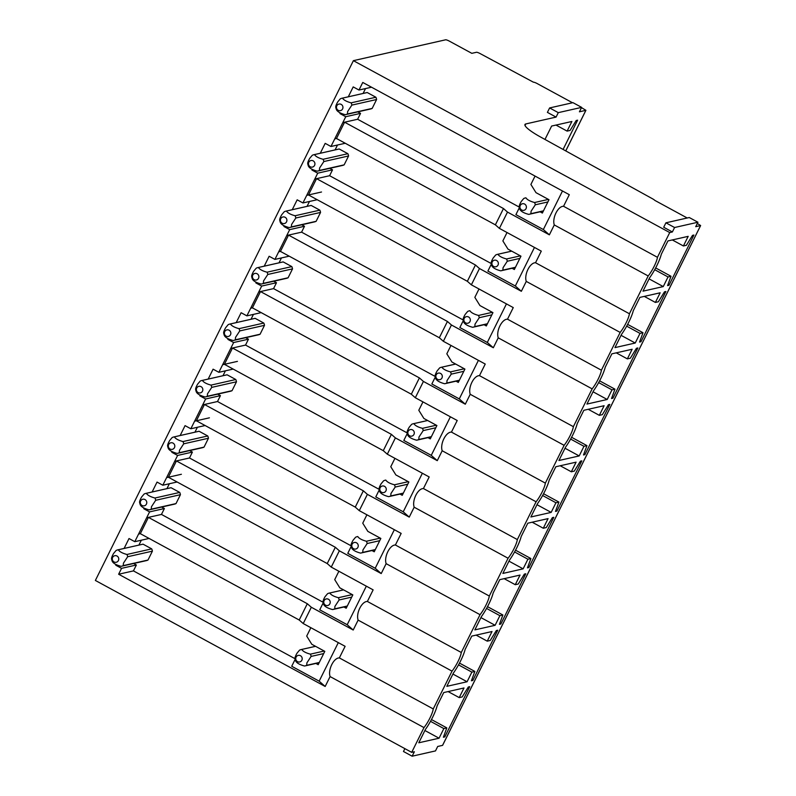 <?xml version="1.0" encoding="UTF-8"?>
<svg xmlns="http://www.w3.org/2000/svg" width="796" height="796" viewBox="0 0 796 796"><rect width="100%" height="100%" fill="white"/><g stroke="black" fill="none" stroke-linecap="round" stroke-linejoin="round"><path stroke-width="1.19" d="M697.933 222.233L674.58 227.517L665.914 222.81L689.266 217.527L697.933 222.233L695.724 226.681L700.629 225.547L697.316 223.477M665.914 222.81L663.705 227.258L672.371 231.964L669.725 232.561L353.394 60.665L445.651 39.8A3.363 0.587 26.4 0 1 449.422 41.173L471.819 53.332L476.486 52.277A3.363 0.587 26.4 0 1 480.257 53.65L533.419 82.197A3.363 0.587 26.4 0 1 537.191 83.57L572.503 102.764M674.58 227.517L672.371 231.964M581.637 107.37L558.285 112.644L549.618 107.938L572.961 102.654L581.637 107.37L579.428 111.808L585.916 110.316L581.498 107.649M549.618 107.938L547.409 112.385L556.076 117.092L525.848 123.927A25.193 4.378 26.4 0 0 524.942 124.504A25.193 4.378 26.4 0 0 540.156 136.783L652.402 198.721A4.259 0.736 26.4 0 1 654.79 200.373L687.217 217.995M558.285 112.644L556.076 117.092M544.981 139.449A20.159 4.139 118.5 0 0 544.991 139.409L551.628 126.057L571.896 121.48L567.11 131.111L570.095 130.435L576.205 120.494L577.617 120.176L563.09 149.439M700.57 225.586L442.546 745.374L437.7 746.469L435.492 750.917L412.139 756.2L403.473 751.494L404.885 748.648M412.139 756.2L414.348 751.752L411.701 752.349L95.371 580.453L353.394 60.665M567.11 131.111L555.996 125.072M491.291 263.566L329.604 175.707L332.529 169.817L317.723 173.17L302.938 202.95L317.226 199.716M317.723 173.17L311.942 170.026L312.231 169.468M320.271 153.26L325.186 143.36L330.967 146.494L345.255 143.26M519.31 207.119L357.633 119.261L360.548 113.37L345.743 116.713L330.967 146.494M345.743 116.713L339.972 113.579L340.25 113.012M348.29 96.804L353.205 86.903L358.986 90.038L371.513 87.212M669.725 232.561L657.446 257.307L563.548 206.283L569.299 194.692L362.757 82.446L358.986 90.038M146.653 517.778L148.414 517.38L140.325 533.678L138.564 534.076L149.578 511.888L164.384 508.545L161.459 514.435L148.414 517.38L307.306 603.726L311.326 607.258L303.236 623.557L345.116 646.322L339.355 657.914C333.773 657.705 327.773 669.814 330.091 676.57L423.989 727.594L411.701 752.349M330.091 676.57L325.176 686.47L319.156 681.167L291.724 666.262L295.177 659.287M295.117 658.75L133.439 570.891L136.365 565.001L121.559 568.344L118.634 574.234L325.176 686.47M121.559 568.344L115.778 565.21L116.057 564.643M124.106 548.434L129.022 538.534L134.793 541.678L149.091 538.444M138.564 534.076L134.793 541.678M149.578 511.888L143.807 508.753L144.086 508.186M152.126 491.988L157.041 482.077L162.822 485.222L177.11 481.988M351.165 545.837L189.488 457.979L192.403 452.088L177.607 455.441L162.822 485.222M177.607 455.441L171.827 452.297L172.105 451.73M180.155 435.531L185.07 425.631L190.841 428.765L205.139 425.532M379.195 489.381L217.507 401.522L220.432 395.632L205.627 398.985L190.841 428.765M205.627 398.985L199.846 395.841L200.134 395.284M208.174 379.075L213.089 369.175L218.87 372.309L233.158 369.075M407.214 432.934L245.536 345.076L248.451 339.186L233.646 342.529L218.87 372.309M233.646 342.529L227.875 339.394L228.154 338.827M236.203 322.619L241.118 312.719L246.889 315.863L261.178 312.629M435.243 376.478L273.555 288.62L276.481 282.729L261.675 286.072L246.889 315.863M261.675 286.072L255.894 282.938L256.183 282.371M264.222 266.172L269.138 256.262L274.918 259.406L289.207 256.173M463.262 320.022L301.585 232.163L304.5 226.273L289.694 229.626L274.918 259.406M289.694 229.626L283.923 226.482L284.202 225.915M292.241 209.716L297.167 199.816L302.938 202.95M563.548 206.283C557.966 206.074 551.966 218.184 554.285 224.94L648.183 275.963A13.442 2.756 118.5 0 0 657.446 257.307M648.183 275.963L629.417 313.763L535.529 262.74C529.937 262.531 523.937 274.64 526.265 281.396L620.164 332.42A13.442 2.756 118.5 0 0 629.417 313.763M620.164 332.42L601.398 370.21L507.5 319.186C501.918 318.977 495.918 331.096 498.236 337.842L592.134 388.866A13.442 2.756 118.5 0 0 601.398 370.21M592.134 388.866L573.369 426.666L479.481 375.642C473.889 375.433 467.889 387.553 470.217 394.299L564.115 445.322A13.442 2.756 118.5 0 0 573.369 426.666M564.115 445.322L545.35 483.122L451.451 432.099C445.869 431.89 439.87 443.999 442.188 450.755L536.086 501.779A13.442 2.756 118.5 0 0 545.35 483.122M536.086 501.779L517.33 539.579L423.432 488.555C417.85 488.346 411.84 500.455 414.169 507.211L508.067 558.235A13.442 2.756 118.5 0 0 517.33 539.579M508.067 558.235L489.301 596.035L395.403 545.001C389.821 544.792 383.821 556.911 386.14 563.658L480.038 614.681A13.442 2.756 118.5 0 0 489.301 596.035M480.038 614.681L461.282 652.481L367.384 601.458C361.802 601.249 355.802 613.368 358.12 620.114L452.019 671.137A13.442 2.756 118.5 0 0 461.282 652.481M452.019 671.137L433.253 708.938A13.442 2.756 118.5 0 1 423.989 727.594M459.212 697.604L462.197 696.938L468.317 686.998L469.73 686.679L444.795 736.907L443.382 737.225L446.825 727.902L443.84 728.579L439.064 738.21L418.795 742.787L425.422 729.435A20.159 4.139 118.5 0 0 437.103 705.913L443.73 692.56L463.998 687.973L459.212 697.604L448.108 691.575M487.242 641.158L490.227 640.482L496.336 630.541L497.749 630.223L472.814 680.461L471.401 680.779L474.854 671.446L471.869 672.122L467.083 681.754L446.825 686.341L453.451 672.978A20.159 4.139 118.5 0 0 465.123 649.456L471.759 636.103L492.018 631.527L487.242 641.158L476.127 635.118M515.261 584.702L518.246 584.025L524.365 574.095L525.778 573.777L500.843 624.004L499.43 624.323L502.873 614.99L499.888 615.666L495.112 625.298L474.844 629.885L481.471 616.532A20.159 4.139 118.5 0 0 493.152 593.01L499.779 579.647L520.047 575.07L515.261 584.702L504.157 578.662M543.29 528.245L546.275 527.569L552.384 517.639L553.797 517.32L528.862 567.548L527.45 567.866L530.902 558.543L527.917 559.21L523.131 568.841L502.863 573.428L509.5 560.076A20.159 4.139 118.5 0 0 521.171 536.554L527.798 523.201L548.066 518.614L543.29 528.245L532.176 522.206M571.309 471.789L574.294 471.113L580.413 461.183L581.826 460.864L556.892 511.092L555.479 511.41L558.921 502.087L555.936 502.764L551.16 512.395L530.892 516.972L537.519 503.619A20.159 4.139 118.5 0 0 549.2 480.097L555.827 466.745L576.095 462.158L571.309 471.789L560.205 465.75M599.338 415.343L602.323 414.666L608.433 404.726L609.845 404.408L584.911 454.645L583.498 454.964L586.95 445.631L583.966 446.307L579.18 455.939L558.911 460.516L565.548 447.163A20.159 4.139 118.5 0 0 577.219 423.641L583.846 410.288L604.114 405.711L599.338 415.343L588.224 409.303M627.357 358.887L630.342 358.21L636.462 348.28L637.865 347.961L612.93 398.189L611.527 398.507L614.97 389.174L611.985 389.851L607.209 399.483L586.941 404.07L593.567 390.717A20.159 4.139 118.5 0 0 605.249 367.195L611.875 353.832L632.143 349.255L627.357 358.887L616.253 352.847M655.387 302.43L658.372 301.754L664.481 291.824L665.894 291.505L640.959 341.733L639.546 342.051L642.999 332.728L640.014 333.395L635.228 343.026L614.96 347.613L621.596 334.26A20.159 4.139 118.5 0 0 633.268 310.738L639.894 297.386L660.163 292.799L655.387 302.43L644.272 296.391M683.406 245.974L686.391 245.297L692.51 235.367L693.913 235.049L668.978 285.276L667.575 285.595L671.018 276.272L668.033 276.948L663.257 286.58L642.989 291.157L649.616 277.804A20.159 4.139 118.5 0 0 661.297 254.282L667.924 240.929L688.192 236.342L683.406 245.974L672.302 239.934M329.604 175.707L316.559 178.662L308.47 194.96L467.361 281.296L471.371 284.839L513.261 307.594L507.5 319.186M332.529 169.817L329.783 168.324M311.942 170.026L312.987 169.797M335.076 149.917L337.504 145.021M357.633 119.261L344.588 122.206L336.499 138.504L495.381 224.85L499.4 228.382L541.28 251.138L535.529 262.74M360.548 113.37L357.802 111.868M339.972 113.579L341.006 113.34M363.095 93.46L365.523 88.565M562.493 190.99L543.35 229.537L515.908 214.631L519.37 207.656M554.285 224.94L549.369 234.84L543.35 229.537M339.355 657.914L433.253 708.938M338.3 642.621L319.166 681.167M133.439 570.891L118.634 574.234M136.365 565.001L133.609 563.508M115.778 565.21L116.813 564.971M138.902 545.091L141.34 540.195M164.384 508.545L161.638 507.052M143.807 508.753L144.842 508.515M166.931 488.635L169.359 483.739M181.389 474.277L168.354 477.232L327.236 563.568L331.255 567.11L373.135 589.866L367.384 601.458M189.488 457.979L176.443 460.924L168.354 477.232L166.593 477.63M192.403 452.088L189.657 450.596M171.827 452.297L172.861 452.058M194.95 432.178L197.388 427.283M209.418 417.82L196.373 420.776L355.265 507.112L359.285 510.654L401.164 533.41L395.403 545.001M217.507 401.522L204.463 404.477L196.373 420.776L194.612 421.174M220.432 395.632L217.686 394.139M199.846 395.841L200.891 395.612M222.98 375.732L225.407 370.837M237.437 361.374L224.402 364.319L383.284 450.665L387.304 454.198L429.183 476.953L423.432 488.555M245.536 345.076L232.492 348.021L224.402 364.319L222.631 364.717M248.451 339.186L245.705 337.683M227.875 339.394L228.91 339.156M250.999 319.276L253.436 314.38M273.555 288.62L260.511 291.565L252.422 307.863L411.313 394.209L415.323 397.741L457.212 420.507L451.451 432.099M276.481 282.729L273.734 281.237M255.894 282.938L256.939 282.699M279.028 262.819L281.456 257.924M301.585 232.163L288.54 235.109L280.451 251.417L439.332 337.753L443.352 341.295L485.232 364.051L479.481 375.642M304.5 226.273L301.754 224.78M283.923 226.482L284.958 226.243M307.047 206.363L309.485 201.468M321.514 192.005L306.709 195.358M342.827 122.604L344.588 122.206L503.48 208.542L507.49 212.084L549.369 234.84M507.49 212.084L499.4 228.382M526.265 281.396L521.35 291.296L515.33 285.993L487.888 271.078L491.351 264.113M314.798 179.06L316.559 178.662L475.451 264.998L479.471 268.541L521.35 291.296M479.471 268.541L471.371 284.839M498.236 337.842L493.321 347.752L487.301 342.449L459.859 327.534L463.322 320.559M286.779 235.516L288.54 235.109L447.432 321.455L451.441 324.997L493.321 347.752M451.441 324.997L443.352 341.295M470.217 394.299L465.302 404.209L459.282 398.905L431.84 383.99L435.303 377.015M258.75 291.963L260.511 291.565L419.402 377.911L423.422 381.443L465.302 404.209M423.422 381.443L415.323 397.741M442.188 450.755L437.273 460.655L431.253 455.352L450.397 416.805M230.731 348.419L232.492 348.021L391.383 434.357L395.393 437.9L437.273 460.655M395.393 437.9L387.304 454.198M414.169 507.211L409.253 517.111L403.234 511.808L375.792 496.893L379.254 489.928M202.701 404.875L204.463 404.477L363.354 490.814L367.374 494.356L409.253 517.111M367.374 494.356L359.285 510.654M386.14 563.658L381.224 573.568L375.215 568.264L347.772 553.349L351.225 546.374M174.682 461.332L176.443 460.934L335.335 547.27L339.345 550.812L381.224 573.568M339.345 550.812L331.255 567.11M358.12 620.114L353.205 630.024L347.185 624.711L319.743 609.806L323.206 602.831M311.326 607.258L353.205 630.024M444.795 736.907L443.71 736.33M446.825 727.902L431.472 719.554M443.84 728.579L430.507 721.325M439.064 738.21L424.895 730.509M472.814 680.461L471.739 679.874M474.854 671.446L459.491 663.098M471.869 672.122L458.536 664.879M467.083 681.754L452.914 674.053M500.843 624.004L499.759 623.417M502.873 614.99L487.52 606.652M499.888 615.666L486.555 608.423M495.112 625.298L480.943 617.596M528.862 567.548L527.788 566.961M530.902 558.543L515.539 550.195M527.917 559.21L514.584 551.966M523.131 568.841L508.962 561.15M556.892 511.092L555.807 510.515M558.921 502.087L543.568 493.739M555.936 502.764L542.603 495.51M551.16 512.395L536.992 504.694M584.911 454.645L583.836 454.058M586.95 445.631L571.588 437.283M583.966 446.307L570.623 439.064M579.18 455.939L565.011 448.238M612.93 398.189L611.855 397.602M614.97 389.174L599.617 380.836M611.985 389.851L598.652 382.607M607.209 399.483L593.04 391.781M640.959 341.733L639.885 341.146M642.999 332.728L627.636 324.38M640.014 333.395L626.671 326.151M635.228 343.026L621.059 335.325M668.978 285.276L667.904 284.699M671.018 276.272L655.655 267.924M668.033 276.948L654.7 269.695M663.257 286.58L649.088 278.879M342.897 165.339L341.981 165.548A8.398 8.089 -102.7 0 0 344.161 164.852L348.578 155.966A8.398 8.089 -102.7 0 0 347.872 153.698L339.205 148.991A8.398 8.079 -102.7 0 0 338.738 149.081L313.992 154.683A8.398 8.079 -102.7 0 0 312.271 155.29L309.773 158.245C308.032 161.26 307.395 163.24 307.863 164.165A8.398 8.079 -102.7 0 0 308.579 166.444M503.48 208.542L495.381 224.85M370.926 108.893L370.011 109.102A8.398 8.089 -102.7 0 0 372.19 108.405L376.598 99.51A8.398 8.089 -102.7 0 0 375.891 97.241L367.235 92.535A8.398 8.079 -102.7 0 0 366.767 92.625L342.011 98.226A8.398 8.079 -102.7 0 0 340.3 98.833M540.096 211.816L542.365 213.059L548.991 199.716L535.987 192.652L530.892 184.453L535.051 176.075M140.325 533.678L299.216 620.024L303.236 623.557M315.903 663.446L318.181 664.69L324.798 651.347L311.793 644.282L306.699 636.084L310.858 627.706M146.733 560.523L145.817 560.732A8.398 8.089 -102.7 0 0 147.996 560.036L152.404 551.14A8.398 8.089 -102.7 0 0 151.698 548.872L143.041 544.165A8.398 8.079 -102.7 0 0 142.574 544.265L117.828 549.857A8.398 8.079 -102.7 0 0 116.107 550.464L113.609 553.429C111.868 556.444 111.231 558.414 111.689 559.339A8.398 8.079 -102.7 0 0 112.405 561.618C113.649 563.558 116.534 565.13 121.072 566.324A8.398 8.089 -102.7 0 0 123.251 565.628L147.996 560.036M307.306 603.726L299.216 620.024M323.146 602.293L161.459 514.435M174.752 504.067L173.836 504.276A8.398 8.089 -102.7 0 0 176.016 503.579L180.433 494.684A8.398 8.089 -102.7 0 0 179.727 492.425L171.06 487.719A8.398 8.079 -102.7 0 0 170.593 487.809L145.847 493.401A8.398 8.079 -102.7 0 0 144.136 494.008L141.638 496.973C139.897 499.988 139.25 501.958 139.718 502.893A8.398 8.079 -102.7 0 0 140.434 505.161C141.678 507.102 144.564 508.674 149.091 509.868A8.398 8.089 -102.7 0 0 151.27 509.171L176.016 503.579M335.335 547.27L327.236 563.568M202.781 447.611L201.866 447.82A8.398 8.089 -102.7 0 0 204.045 447.123L208.452 438.238A8.398 8.089 -102.7 0 0 207.746 435.969L199.09 431.263A8.398 8.079 -102.7 0 0 198.622 431.352L173.876 436.954A8.398 8.079 -102.7 0 0 172.155 437.551L169.657 440.516C167.916 443.531 167.279 445.501 167.737 446.437A8.398 8.079 -102.7 0 0 168.454 448.715C169.697 450.655 172.583 452.218 177.11 453.421A8.398 8.089 -102.7 0 0 179.299 452.725L204.045 447.123M363.354 490.814L355.265 507.112M230.8 391.164L229.885 391.363A8.398 8.089 -102.7 0 0 232.064 390.667L236.482 381.781A8.398 8.089 -102.7 0 0 235.775 379.513L227.109 374.807A8.398 8.079 -102.7 0 0 226.641 374.896L201.895 380.498A8.398 8.079 -102.7 0 0 200.174 381.105L197.687 384.06C195.935 387.075 195.299 389.055 195.766 389.98A8.398 8.079 -102.7 0 0 196.483 392.259C197.716 394.199 200.612 395.761 205.139 396.965A8.398 8.089 -102.7 0 0 207.318 396.269L232.064 390.667M391.383 434.357L383.284 450.665M431.263 455.352L403.821 440.447L407.273 433.472M258.829 334.708L257.914 334.917A8.398 8.089 -102.7 0 0 260.093 334.22L264.501 325.325A8.398 8.089 -102.7 0 0 263.794 323.057L255.138 318.35A8.398 8.079 -102.7 0 0 254.67 318.44L229.925 324.042A8.398 8.079 -102.7 0 0 228.203 324.649M419.402 377.911L411.313 394.209M286.849 278.252L285.933 278.461A8.398 8.089 -102.7 0 0 288.112 277.764L292.53 268.869A8.398 8.089 -102.7 0 0 291.824 266.6L283.157 261.904A8.398 8.079 -102.7 0 0 282.689 261.993L257.944 267.585A8.398 8.079 -102.7 0 0 256.222 268.192L253.725 271.157C251.984 274.172 251.347 276.142 251.815 277.078A8.398 8.079 -102.7 0 0 252.531 279.346C253.765 281.286 256.66 282.859 261.188 284.053A8.398 8.089 -102.7 0 0 263.367 283.356L288.112 277.764M447.432 321.455L439.332 337.753M314.878 221.795L313.962 222.004A8.398 8.089 -102.7 0 0 316.141 221.308L320.549 212.423A8.398 8.089 -102.7 0 0 319.843 210.154L311.186 205.448A8.398 8.079 -102.7 0 0 310.719 205.537L285.973 211.129A8.398 8.079 -102.7 0 0 284.252 211.736L281.754 214.701C280.013 217.716 279.376 219.686 279.834 220.621A8.398 8.079 -102.7 0 0 280.55 222.9C281.794 224.84 284.679 226.402 289.207 227.606A8.398 8.089 -102.7 0 0 291.386 226.91L316.141 221.308M475.451 264.998L467.361 281.296M534.464 247.437L515.33 285.993M506.445 303.893L487.301 342.449M478.416 360.349L459.282 398.905M422.368 473.252L403.234 511.808M394.348 529.708L375.215 568.264M366.329 586.164L347.185 624.721M512.067 268.272L514.345 269.506L520.962 256.173L507.967 249.108L502.863 240.909L507.022 232.531M343.922 607L346.2 608.234L352.817 594.901L339.822 587.836L334.718 579.627L338.877 571.249M371.951 550.543L374.229 551.777L380.846 538.444L367.842 531.38L362.747 523.181L366.906 514.793M399.97 494.087L402.249 495.321L408.865 481.988L395.871 474.923L390.766 466.725L394.925 458.347M427.999 437.631L430.278 438.875L436.895 425.532L423.89 418.467L418.795 410.268L422.955 401.89M456.018 381.175L458.297 382.418L464.914 369.085L451.919 362.021L446.815 353.812L450.974 345.434M484.048 324.728L486.326 325.962L492.943 312.629L479.938 305.565L474.844 297.356L479.003 288.978M525.917 197.816A8.398 8.089 -102.7 0 0 525.46 197.906L525.917 197.816C527.161 199.756 530.046 201.318 534.584 202.522L548.404 199.398M525.46 197.906A8.398 8.089 -102.7 0 0 523.738 198.512L521.251 201.478C519.499 204.492 518.863 206.472 519.33 207.408A8.398 8.089 -102.7 0 0 520.037 209.666C521.28 211.607 524.166 213.179 528.703 214.383A8.398 8.089 -102.7 0 0 530.882 213.686L543.469 210.831M520.803 204.691A3.363 3.234 -102.7 0 0 520.932 209.438A3.363 3.234 -102.7 0 0 525.519 209.378A3.363 3.234 -102.7 0 0 525.38 204.632A3.363 3.234 -102.7 0 0 520.803 204.691M530.882 213.686L531.071 211.239L535.3 204.791L547.887 201.945M535.3 204.791A8.398 8.089 -102.7 0 0 534.584 202.522M340.3 98.823L337.803 101.798C336.061 104.813 335.424 106.783 335.882 107.709A8.398 8.079 -102.7 0 0 336.599 109.987C337.842 111.928 340.728 113.5 345.255 114.694A8.398 8.089 -102.7 0 0 347.434 113.997L372.19 108.405M367.235 92.535L342.479 98.137C343.723 100.077 346.608 101.639 351.145 102.843L375.891 97.241M337.355 105.012A3.363 3.234 -102.7 0 0 337.484 109.758A3.363 3.234 -102.7 0 0 342.071 109.689A3.363 3.234 -102.7 0 0 341.942 104.953A3.363 3.234 -102.7 0 0 337.355 105.012M347.434 113.997L347.633 111.549L351.852 105.112L376.598 99.51M351.852 105.112A8.398 8.089 -102.7 0 0 351.145 102.843M511.709 251.148L497.898 254.272C499.142 256.203 502.027 257.775 506.564 258.979L520.375 255.854M497.898 254.272A8.398 8.089 -102.7 0 0 495.719 254.969L493.221 257.934C491.48 260.949 490.843 262.919 491.301 263.854A8.398 8.089 -102.7 0 0 492.008 266.123C493.251 268.063 496.137 269.635 500.674 270.829A8.398 8.089 -102.7 0 0 502.863 270.133L515.45 267.287M492.774 261.148A3.363 3.234 -102.7 0 0 492.913 265.894A3.363 3.234 -102.7 0 0 497.49 265.834A3.363 3.234 -102.7 0 0 497.361 261.088A3.363 3.234 -102.7 0 0 492.774 261.148M502.863 270.133L503.052 267.695L507.271 261.247L519.858 258.401M507.271 261.247A8.398 8.089 -102.7 0 0 506.564 258.979M308.569 166.444C309.813 168.384 312.709 169.946 317.236 171.15A8.398 8.089 -102.7 0 0 319.415 170.453L344.161 164.852M339.205 148.991L314.46 154.593C315.704 156.523 318.589 158.096 323.116 159.29L347.872 153.698M309.336 161.469A3.363 3.234 -102.7 0 0 309.465 166.205A3.363 3.234 -102.7 0 0 314.052 166.145A3.363 3.234 -102.7 0 0 313.913 161.409A3.363 3.234 -102.7 0 0 309.336 161.469M319.415 170.453L319.604 168.006L323.833 161.558L348.578 155.966M323.833 161.558A8.398 8.089 -102.7 0 0 323.116 159.29M469.869 310.719A8.398 8.089 -102.7 0 0 469.411 310.818L469.869 310.719C471.113 312.659 473.998 314.231 478.535 315.435L492.356 312.311M469.411 310.818A8.398 8.089 -102.7 0 0 467.69 311.425L465.202 314.39C463.451 317.405 462.814 319.375 463.282 320.31A8.398 8.089 -102.7 0 0 463.988 322.579C465.232 324.519 468.118 326.081 472.655 327.285A8.398 8.089 -102.7 0 0 474.834 326.589L487.421 323.743M464.755 317.604A3.363 3.234 -102.7 0 0 464.884 322.35A3.363 3.234 -102.7 0 0 469.471 322.28A3.363 3.234 -102.7 0 0 469.332 317.544A3.363 3.234 -102.7 0 0 464.755 317.604M474.834 326.589L475.023 324.141L479.252 317.704L491.838 314.848M479.252 317.704A8.398 8.089 -102.7 0 0 478.535 315.435M286.431 211.04C287.674 212.98 290.57 214.552 295.097 215.746L319.843 210.154M285.973 211.129A8.398 8.079 -102.7 0 1 286.441 211.04L311.186 205.448M281.306 217.915A3.363 3.234 -102.7 0 0 281.436 222.661A3.363 3.234 -102.7 0 0 286.023 222.601A3.363 3.234 -102.7 0 0 285.893 217.855A3.363 3.234 -102.7 0 0 281.306 217.915M291.386 226.91L291.585 224.462L295.804 218.014L320.549 212.423M295.804 218.014A8.398 8.089 -102.7 0 0 295.097 215.746M455.66 364.051L441.85 367.175C443.093 369.115 445.979 370.687 450.516 371.891L464.327 368.767M441.85 367.175A8.398 8.089 -102.7 0 0 439.671 367.871L437.173 370.837C435.432 373.851 434.795 375.831 435.253 376.767A8.398 8.089 -102.7 0 0 435.959 379.035C437.203 380.966 440.098 382.538 444.636 383.742A8.398 8.089 -102.7 0 0 446.815 383.045L459.401 380.199M436.725 374.06A3.363 3.234 -102.7 0 0 436.865 378.796A3.363 3.234 -102.7 0 0 441.442 378.737A3.363 3.234 -102.7 0 0 441.312 374.001A3.363 3.234 -102.7 0 0 436.725 374.06M446.815 383.045L447.004 380.597L451.223 374.15L463.809 371.304M451.223 374.15A8.398 8.089 -102.7 0 0 450.516 371.891M283.157 261.904L258.411 267.496C259.655 269.436 262.541 271.008 267.068 272.202L291.824 266.6M253.287 274.371A3.363 3.234 -102.7 0 0 253.417 279.117A3.363 3.234 -102.7 0 0 258.004 279.058A3.363 3.234 -102.7 0 0 257.864 274.312A3.363 3.234 -102.7 0 0 253.287 274.371M263.367 283.356L263.556 280.918L267.784 274.471L292.53 268.869M267.784 274.471A8.398 8.089 -102.7 0 0 267.068 272.202M427.641 420.507L413.82 423.631C415.064 425.571 417.95 427.144 422.487 428.338L436.308 425.213M413.82 423.631A8.398 8.089 -102.7 0 0 411.641 424.328L409.154 427.293C407.403 430.308 406.766 432.288 407.234 433.223A8.398 8.089 -102.7 0 0 407.94 435.482C409.184 437.422 412.069 438.994 416.606 440.198A8.398 8.089 -102.7 0 0 418.786 439.501L431.372 436.656M408.706 430.517A3.363 3.234 -102.7 0 0 408.836 435.253A3.363 3.234 -102.7 0 0 413.423 435.193A3.363 3.234 -102.7 0 0 413.283 430.447A3.363 3.234 -102.7 0 0 408.706 430.517M418.786 439.501L418.975 437.054L423.203 430.606L435.79 427.76M423.203 430.606A8.398 8.089 -102.7 0 0 422.487 428.338M228.203 324.639L225.706 327.614C223.965 330.629 223.328 332.599 223.785 333.524A8.398 8.079 -102.7 0 0 224.502 335.803C225.746 337.743 228.631 339.315 233.158 340.509A8.398 8.089 -102.7 0 0 235.347 339.812L260.093 334.22M255.138 318.35L230.392 323.952C231.626 325.892 234.521 327.454 239.049 328.658L263.794 323.057M225.258 330.828A3.363 3.234 -102.7 0 0 225.397 335.574A3.363 3.234 -102.7 0 0 229.974 335.504A3.363 3.234 -102.7 0 0 229.845 330.768A3.363 3.234 -102.7 0 0 225.258 330.828M235.347 339.812L235.536 337.365L239.755 330.927L264.501 325.325M239.755 330.927A8.398 8.089 -102.7 0 0 239.049 328.658M385.801 480.087A8.398 8.089 -102.7 0 0 385.344 480.177L385.801 480.087C387.045 482.028 389.931 483.59 394.468 484.794L408.288 481.67M385.344 480.177A8.398 8.089 -102.7 0 0 383.622 480.784L381.125 483.749C379.384 486.764 378.747 488.734 379.204 489.669A8.398 8.089 -102.7 0 0 379.921 491.938C381.155 493.878 384.05 495.45 388.587 496.644A8.398 8.089 -102.7 0 0 390.766 495.948L403.353 493.102M380.677 486.963A3.363 3.234 -102.7 0 0 380.816 491.709A3.363 3.234 -102.7 0 0 385.393 491.649A3.363 3.234 -102.7 0 0 385.264 486.903A3.363 3.234 -102.7 0 0 380.677 486.963M390.766 495.948L390.955 493.51L395.174 487.062L407.761 484.217M395.174 487.062A8.398 8.089 -102.7 0 0 394.468 484.794M227.109 374.807L202.363 380.408C203.607 382.339 206.492 383.911 211.02 385.115L235.775 379.513M197.239 387.284A3.363 3.234 -102.7 0 0 197.368 392.02A3.363 3.234 -102.7 0 0 201.955 391.96A3.363 3.234 -102.7 0 0 201.816 387.224A3.363 3.234 -102.7 0 0 197.239 387.284M207.318 396.269L207.507 393.821L211.736 387.373L236.482 381.781M211.736 387.373A8.398 8.089 -102.7 0 0 211.02 385.115M357.772 536.544A8.398 8.089 -102.7 0 0 357.314 536.633L357.772 536.544C359.016 538.474 361.901 540.046 366.439 541.25L380.259 538.126M357.314 536.633A8.398 8.089 -102.7 0 0 355.593 537.24L353.106 540.205C351.354 543.22 350.718 545.19 351.185 546.126A8.398 8.089 -102.7 0 0 351.892 548.394C353.135 550.335 356.021 551.897 360.558 553.101A8.398 8.089 -102.7 0 0 362.737 552.404L375.324 549.558M352.658 543.419A3.363 3.234 -102.7 0 0 352.787 548.165A3.363 3.234 -102.7 0 0 357.374 548.106A3.363 3.234 -102.7 0 0 357.235 543.36A3.363 3.234 -102.7 0 0 352.658 543.419M362.737 552.404L362.926 549.956L367.155 543.519L379.742 540.673M367.155 543.519A8.398 8.089 -102.7 0 0 366.439 541.25M199.09 431.263L174.344 436.855C175.578 438.795 178.473 440.367 183 441.561L207.746 435.969M169.21 443.73A3.363 3.234 -102.7 0 0 169.349 448.476A3.363 3.234 -102.7 0 0 173.926 448.417A3.363 3.234 -102.7 0 0 173.797 443.67A3.363 3.234 -102.7 0 0 169.21 443.73M179.299 452.725L179.488 450.277L183.707 443.83L208.452 438.238M183.707 443.83A8.398 8.089 -102.7 0 0 183 441.561M343.574 589.866L329.753 592.99C330.997 594.93 333.882 596.502 338.419 597.706L352.24 594.582M329.753 592.99A8.398 8.089 -102.7 0 0 327.574 593.687L325.076 596.652C323.335 599.677 322.698 601.647 323.156 602.582A8.398 8.089 -102.7 0 0 323.873 604.851C325.106 606.781 328.002 608.353 332.539 609.557A8.398 8.089 -102.7 0 0 334.718 608.86L347.305 606.015M324.629 599.876A3.363 3.234 -102.7 0 0 324.768 604.612A3.363 3.234 -102.7 0 0 329.345 604.552A3.363 3.234 -102.7 0 0 329.216 599.816A3.363 3.234 -102.7 0 0 324.629 599.876M334.718 608.86L334.907 606.413L339.126 599.965L351.713 597.119M339.126 599.965A8.398 8.089 -102.7 0 0 338.419 597.706M171.06 487.719L146.315 493.311C147.559 495.251 150.444 496.823 154.971 498.017L179.727 492.425M141.191 500.186A3.363 3.234 -102.7 0 0 141.32 504.933A3.363 3.234 -102.7 0 0 145.907 504.873A3.363 3.234 -102.7 0 0 145.768 500.127A3.363 3.234 -102.7 0 0 141.191 500.186M151.27 509.171L151.459 506.734L155.688 500.286L180.433 494.684M155.688 500.286A8.398 8.089 -102.7 0 0 154.971 498.017M315.544 646.322L301.724 649.446C302.968 651.387 305.863 652.959 310.4 654.153L324.211 651.029M301.724 649.446A8.398 8.089 -102.7 0 0 299.545 650.143L297.057 653.108C295.316 656.123 294.669 658.103 295.137 659.038A8.398 8.089 -102.7 0 0 295.843 661.297C297.087 663.237 299.973 664.809 304.51 666.013A8.398 8.089 -102.7 0 0 306.689 665.317L319.276 662.471M296.61 656.332A3.363 3.234 -102.7 0 0 296.739 661.068A3.363 3.234 -102.7 0 0 301.326 661.008A3.363 3.234 -102.7 0 0 301.186 656.262A3.363 3.234 -102.7 0 0 296.61 656.332M306.689 665.317L306.888 662.869L311.107 656.421L323.693 653.576M311.107 656.421A8.398 8.089 -102.7 0 0 310.4 654.153M143.041 544.165L118.296 549.767C119.529 551.708 122.425 553.27 126.952 554.474L151.698 548.872M113.161 556.643A3.363 3.234 -102.7 0 0 113.301 561.389A3.363 3.234 -102.7 0 0 117.878 561.319A3.363 3.234 -102.7 0 0 117.748 556.583A3.363 3.234 -102.7 0 0 113.161 556.643M123.251 565.628L123.44 563.18L127.659 556.742L152.404 551.14M127.659 556.742A8.398 8.089 -102.7 0 0 126.952 554.474M585.856 110.355L565.737 150.902M525.848 123.927L525.032 125.569M336.499 138.504L334.728 138.902M252.422 307.863L250.66 308.261M280.451 251.417L278.68 251.815M565.767 150.922L585.916 110.316M442.606 745.345L700.629 225.547M543.35 211.079L529.161 214.293M370.468 109.012L345.723 114.604M511.689 251.138L497.43 254.362M515.32 267.536L501.142 270.74M342.449 165.459L317.694 171.06M487.301 323.992L473.113 327.196M314.42 221.915L289.674 227.517M455.65 364.041L441.392 367.264M459.282 380.438L445.093 383.652M286.401 278.371L261.645 283.963M427.621 420.497L413.363 423.721M431.253 436.895L417.064 440.108M258.372 334.827L233.626 340.419M403.234 493.351L389.045 496.555M230.352 391.274L205.597 396.876M375.205 549.807L361.016 553.011M202.323 447.73L177.578 453.332M343.554 589.856L329.295 593.08M347.185 606.263L332.997 609.467M174.304 504.186L149.549 509.778M315.524 646.312L301.266 649.536M319.156 662.71L304.977 665.924M146.275 560.643L121.529 566.235"/></g></svg>

